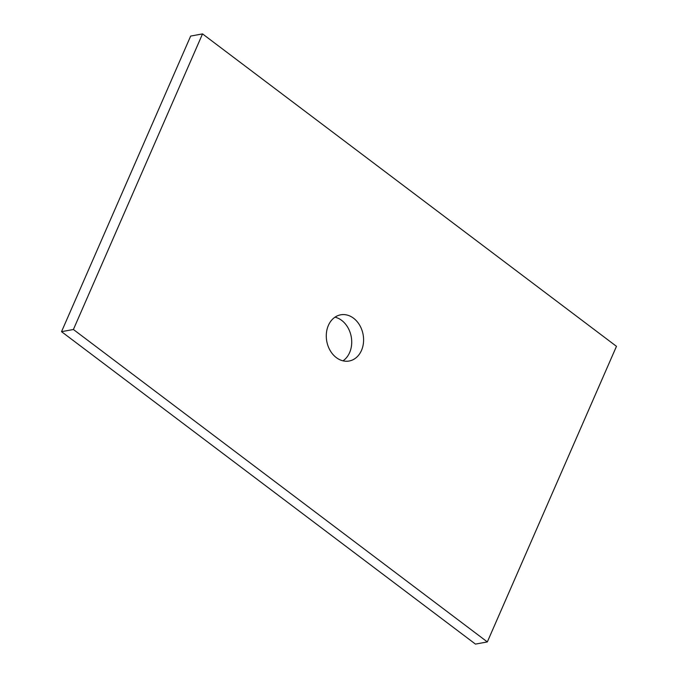 <?xml version="1.0" encoding="UTF-8"?>
<svg xmlns="http://www.w3.org/2000/svg" width="678" height="678" viewBox="0 0 678 678"><rect width="100%" height="100%" fill="white"/><g stroke="black" fill="none" stroke-linecap="round" stroke-linejoin="round"><path stroke-width="1.02" d="M343.009 360.832A23.484 18.476 79.6 0 0 349.619 352.585A23.484 18.476 79.6 0 0 334.991 317.168M328.381 325.415A23.484 18.476 79.6 0 0 330.194 350.594A23.484 18.476 79.6 0 0 349.178 361.01A23.484 18.476 79.6 0 0 361.493 350.407A23.484 18.476 79.6 0 0 359.679 325.228A23.484 18.476 79.6 0 0 340.703 314.812A23.484 18.476 79.6 0 0 328.381 325.415M202.536 33.9L73.402 329.491L487.338 641.922L616.471 346.331L202.536 33.9L190.662 36.078L61.528 331.669L475.464 644.1L487.338 641.922M73.402 329.491L61.528 331.669"/></g></svg>
